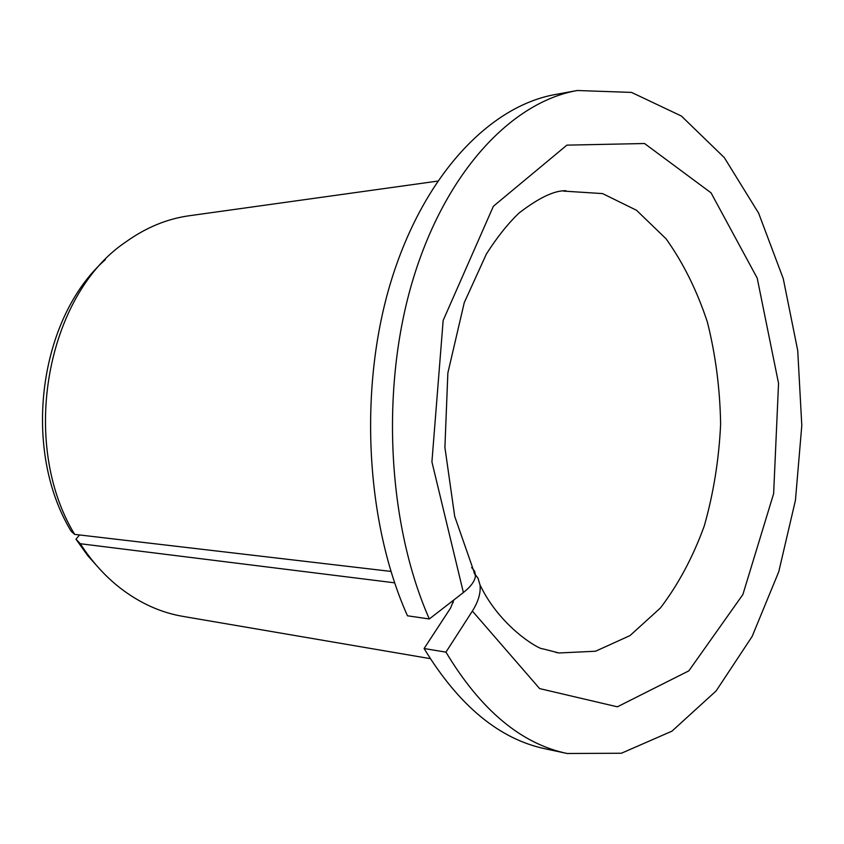 <?xml version="1.0" encoding="UTF-8"?>
<svg xmlns="http://www.w3.org/2000/svg" width="844" height="844" viewBox="0 0 844 844"><rect width="100%" height="100%" fill="white"/><g stroke="black" fill="none" stroke-linecap="round" stroke-linejoin="round"><path stroke-width="1.27" d="M471.627 567.569L474.75 571.346L475.478 575.967C474.887 581.115 470.857 586.633 463.388 592.541L431.917 461.868L443.153 320.456L493.392 206.242L566.894 145.136L644.531 143.512L711.038 192.833L757.195 278.077L778.548 383.334L773.631 493.656L742.878 594.545L688.82 670.864L617.365 706.818L539.632 688.599L472.376 611.067C478.358 601.561 480.911 592.847 480.014 584.924L478.031 578.214L474.022 572.876M429.322 618.969C387.354 523.881 380.306 387.417 413.054 279.311C445.875 171.037 512.234 101.913 577.285 90.508L555.5 94.475C490.28 105.922 423.91 174.265 391.131 280.999C358.426 387.575 365.494 521.972 407.473 615.793L429.322 618.969L463.388 592.541M390.941 571.409L74.662 534.389L71.181 531.287C21.343 449.251 38.824 318.177 105.321 259.657M577.285 90.508L631.512 92.407L681.393 116.039L724.321 157.628L758.608 213.121L783.253 278.647L797.728 350.555L801.8 425.513L795.438 500.313L778.759 571.757L752.12 636.481L716.145 690.909L671.961 731.157L621.384 753.249L567.126 753.492L545.477 748.86C499.405 739.196 458.946 705.753 424.099 648.53L450.538 608.102L453.861 599.926M567.126 753.492C521.17 743.859 480.774 710.068 445.948 652.138L424.099 648.53M445.948 652.138L472.376 611.067M394.633 582.824L80.307 543.736L75.981 539.211L87.618 555.5L100.563 569.953M74.662 534.389C19.011 442.868 46.747 294.788 125.703 242.049C145.79 227.616 166.933 218.849 189.119 215.769L437.551 181.122M430.229 658.636L182.979 616.394C160.898 612.639 140.03 603.228 120.397 588.184C105.194 576.357 91.827 561.534 80.307 543.736M79.536 534.959L75.981 539.211M563.433 191.092L602.574 193.593L636.503 210.262L666.074 238.81C683.25 262.874 697.017 290.663 707.399 322.155C715.638 355.007 720.048 389.052 720.618 424.268C718.972 459.463 713.528 493.35 704.276 525.939C692.945 557.103 678.323 584.449 660.419 607.986L629.983 635.606L595.558 651.23L558.96 652.971L542.819 648.825C539.875 649.88 500.323 627.514 480.014 584.924M557.335 652.707L556.091 652.475M453.207 602.669L452.3 601.139M566.05 190.733C554.614 190.311 538.989 197.707 519.176 212.92C507.909 223.639 496.968 237.354 486.366 254.065L464.253 302.648L447.858 373.006L444.904 447.394L454.705 516.38L475.478 575.967"/></g></svg>
